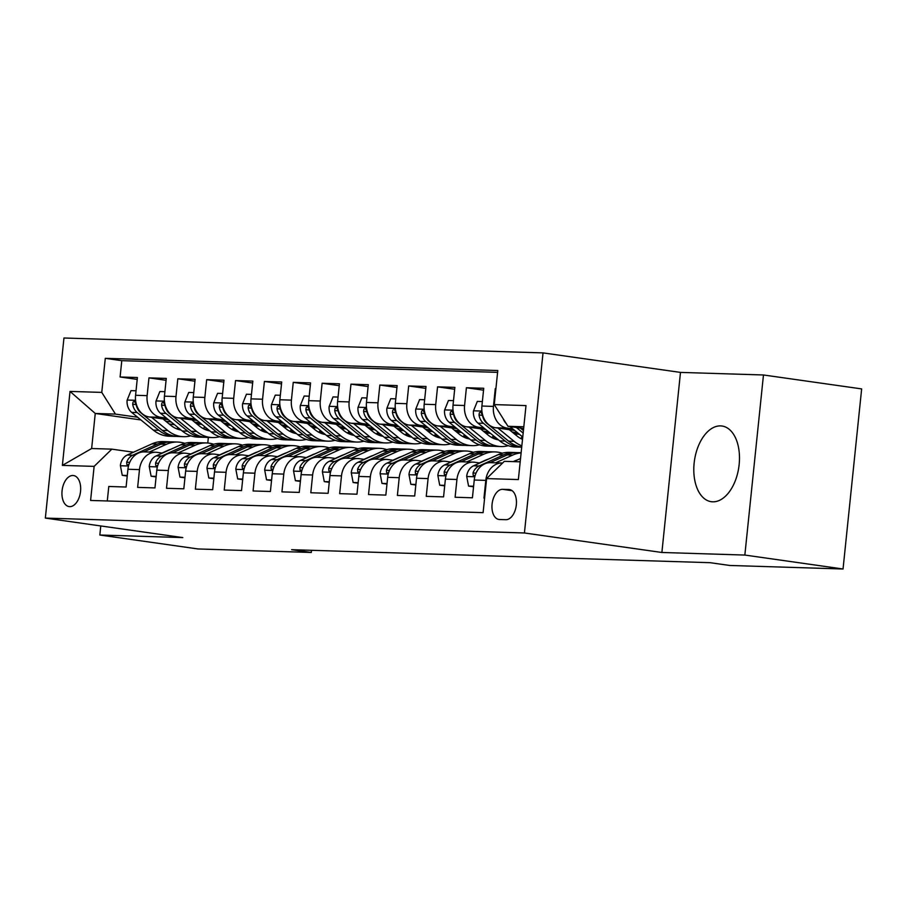 <?xml version="1.0" encoding="UTF-8"?>
<svg xmlns="http://www.w3.org/2000/svg" width="907" height="907" viewBox="0 0 907 907"><rect width="100%" height="100%" fill="white"/><g stroke="black" fill="none" stroke-linecap="round" stroke-linejoin="round"><path stroke-width="1.36" d="M712.721 501.82A38.219 22.437 -81.9 0 0 739.012 465.779A38.219 22.437 -81.9 0 0 722.017 426.018A38.219 22.437 -81.9 0 0 720.566 425.893A38.219 22.437 -81.9 0 0 694.274 461.924A38.219 22.437 -81.9 0 0 711.269 501.696A38.219 22.437 -81.9 0 0 712.721 501.82M69.692 506.639A15.68 9.206 -81.9 0 0 80.485 491.855A15.68 9.206 -81.9 0 0 73.512 475.54A15.68 9.206 -81.9 0 0 72.911 475.483A15.68 9.206 -81.9 0 0 62.13 490.268A15.68 9.206 -81.9 0 0 69.102 506.582A15.68 9.206 -81.9 0 0 69.692 506.639M543.032 352.891L63.955 338.005L45.35 518.09L524.427 532.976L543.032 352.891L680.488 372.403L661.883 552.476L744.851 555.061L763.467 374.976L680.488 372.403M763.467 374.976L861.65 388.91L843.045 568.995L744.851 555.061M107.287 500.97L108.783 486.481L126.096 487.025L127.932 469.259L139.474 469.622A19.603 15.838 -88.2 0 1 155.8 452.253A19.603 15.838 -88.2 0 1 157.194 452.378L162.364 453.115M139.474 469.622L137.637 487.388L154.961 487.921L156.798 470.155L168.339 470.518A19.603 15.838 -88.2 0 1 184.654 453.16A19.603 15.838 -88.2 0 1 186.06 453.273L191.218 454.01M168.339 470.518L166.503 488.283L183.815 488.816L185.652 471.05L197.193 471.413A19.603 15.838 -88.2 0 1 213.519 454.056A19.603 15.838 -88.2 0 1 214.914 454.169L220.084 454.906M197.193 471.413L195.356 489.179L212.68 489.712L214.517 471.946L226.058 472.309A19.603 15.838 -88.2 0 1 242.373 454.951A19.603 15.838 -88.2 0 1 243.779 455.065L248.937 455.802M226.058 472.309L224.222 490.075L241.534 490.608L243.371 472.842L254.912 473.205A19.603 15.838 -88.2 0 1 271.238 455.847A19.603 15.838 -88.2 0 1 272.633 455.972L277.803 456.697M254.912 473.205L253.076 490.97L270.399 491.503L272.236 473.749L283.778 474.1A19.603 15.838 -88.2 0 1 300.092 456.743A19.603 15.838 -88.2 0 1 301.498 456.867L306.668 457.593M283.778 474.1L281.941 491.866L299.253 492.41L301.09 474.644L312.632 474.996A19.603 15.838 -88.2 0 1 328.958 457.638A19.603 15.838 -88.2 0 1 330.363 457.763L335.522 458.488M312.632 474.996L310.806 492.762L328.119 493.306L329.955 475.54L341.497 475.892A19.603 15.838 -88.2 0 1 357.812 458.534A19.603 15.838 -88.2 0 1 359.217 458.659L364.387 459.396M341.497 475.892L339.66 493.657L356.973 494.202L358.809 476.436L370.362 476.787A19.603 15.838 -88.2 0 1 386.677 459.43A19.603 15.838 -88.2 0 1 388.083 459.554L393.241 460.291M370.362 476.787L368.525 494.553L385.838 495.097L387.674 477.331L399.216 477.694A19.603 15.838 -88.2 0 1 415.531 460.325A19.603 15.838 -88.2 0 1 416.937 460.45L422.106 461.187M399.216 477.694L397.379 495.449L414.692 495.993L416.528 478.227L428.081 478.59A19.603 15.838 -88.2 0 1 444.396 461.232A19.603 15.838 -88.2 0 1 445.802 461.346L450.96 462.082M428.081 478.59L426.245 496.356L443.557 496.889L445.394 479.123L456.935 479.486A19.603 15.838 -88.2 0 1 473.25 462.128A19.603 15.838 -88.2 0 1 474.656 462.241L479.826 462.978M456.935 479.486L455.099 497.251L472.422 497.784L474.248 480.018A19.603 15.838 -88.2 0 1 490.574 462.661L502.115 463.024A19.603 15.838 -88.2 0 1 502.591 463.046M495.914 388.661L495.279 388.638L495.902 388.729M514.7 430.451L495.596 427.741A19.603 15.838 -88.2 0 1 481.9 406.041L483.737 388.275L466.413 387.743L483.533 390.169M485.846 429.555L466.731 426.846A19.603 15.838 91.8 0 1 453.035 405.146L454.872 387.38L437.559 386.847L454.679 389.273M456.981 428.66L437.877 425.95A19.603 15.838 91.8 0 1 424.181 404.25L426.018 386.484L408.694 385.951L425.814 388.377M428.127 427.764L409.012 425.054A19.603 15.838 91.8 0 1 395.316 403.354L397.153 385.588L379.84 385.044L396.96 387.482M399.261 426.868L380.158 424.159A19.603 15.838 91.8 0 1 366.462 402.459L368.299 384.693L350.975 384.149L368.095 386.586M370.407 425.973L351.292 423.252A19.603 15.838 91.8 0 1 337.597 401.563L339.433 383.797L322.121 383.253L339.241 385.69M341.542 425.077L322.438 422.356A19.603 15.838 91.8 0 1 308.743 400.667L310.568 382.901L293.256 382.357L310.375 384.795M312.688 424.17L293.573 421.46A19.603 15.838 91.8 0 1 279.878 399.76L281.714 382.006L264.402 381.462L281.521 383.888M283.823 423.274L264.719 420.565A19.603 15.838 91.8 0 1 251.012 398.865L252.849 381.099L235.537 380.566L252.656 382.992M254.969 422.379L235.854 419.669A19.603 15.838 91.8 0 1 222.158 397.969L223.995 380.203L206.683 379.67L223.802 382.096M226.104 421.483L207 418.773A19.603 15.838 91.8 0 1 193.293 397.073L195.13 379.307L177.817 378.775L194.937 381.201M197.25 420.587L178.135 417.878A19.603 15.838 91.8 0 1 164.439 396.178L166.276 378.412L148.963 377.879L166.083 380.305M843.045 568.995L729.761 565.469L710.124 562.691L291.657 549.687L311.294 552.465L311.52 550.3M508.94 489.519L502.591 489.327A15.192 8.911 -81.9 0 0 492.138 503.646A15.192 8.911 -81.9 0 0 498.895 519.45A15.192 8.911 -81.9 0 0 499.474 519.507L505.823 519.7A15.192 8.911 -81.9 0 0 516.276 505.38A15.192 8.911 -81.9 0 0 509.507 489.576A15.192 8.911 -81.9 0 0 508.94 489.519L510.074 489.689M140.948 419.952L95.258 413.467L91.641 448.512L111.844 449.146L94.124 466.379L90.598 500.449L483.102 512.648L486.617 478.579L504.337 461.334L520.199 461.833M94.124 466.379L62.379 465.393L70.02 391.416L101.765 392.402L105.291 358.333L497.784 370.532L494.258 404.601L526.003 405.588L518.362 479.565L486.617 478.579M200.084 422.911L194.654 422.14M166.491 418.138L160.822 417.333A19.603 15.838 -88.2 0 1 147.127 395.645L148.963 377.879M235.571 429.226L232.736 428.818M201.978 424.453L196.547 423.682M168.385 419.692L149.281 416.982L160.822 417.333M228.949 423.807L223.519 423.036M195.345 419.034L189.676 418.229A19.603 15.838 -88.2 0 1 175.981 396.54L177.817 378.775M264.436 430.122L261.59 429.725M230.843 425.36L225.412 424.589M257.803 424.703L252.373 423.932M224.21 419.941L218.542 419.136A19.603 15.838 -88.2 0 1 204.846 397.436L206.683 379.67M293.29 431.018L290.455 430.621M259.697 426.256L254.266 425.485M286.669 425.598L281.238 424.827M253.064 420.837L247.396 420.032A19.603 15.838 -88.2 0 1 233.7 398.332L235.537 380.566M322.155 431.913L319.309 431.517M288.562 427.152L283.131 426.381M315.523 426.494L310.092 425.723M281.93 421.732L276.261 420.927A19.603 15.838 -88.2 0 1 262.565 399.227L264.402 381.462M351.009 432.809L348.175 432.412M317.416 428.047L311.985 427.276M344.388 427.39L338.957 426.619M310.795 422.628L305.115 421.823A19.603 15.838 -88.2 0 1 291.419 400.123L293.256 382.357M379.874 433.705L377.029 433.308M346.281 428.943L340.851 428.172M373.242 428.285L367.811 427.526M339.649 423.524L333.98 422.719A19.603 15.838 -88.2 0 1 320.284 401.019L322.121 383.253M408.74 434.612L405.894 434.204M375.135 429.839L369.705 429.068M402.107 429.192L396.676 428.421M368.514 424.419L362.834 423.614A19.603 15.838 -88.2 0 1 349.138 401.914L350.975 384.149M437.593 435.507L434.759 435.099M404 430.734L398.57 429.963M430.961 430.088L425.53 429.317M397.368 425.315L391.699 424.51A19.603 15.838 -88.2 0 1 378.004 402.81L379.84 385.044M466.459 436.403L463.613 435.995M432.854 431.63L427.424 430.859M459.826 430.984L454.396 430.213M426.233 426.211L420.565 425.406A19.603 15.838 -88.2 0 1 406.858 403.706L408.694 385.951M495.313 437.299L492.478 436.891M461.72 432.526L456.289 431.755M488.68 431.879L483.25 431.108M455.087 427.106L449.418 426.301A19.603 15.838 -88.2 0 1 435.723 404.613L437.559 386.847M522.659 437.979L521.332 437.786M490.574 433.421L485.154 432.65M517.546 432.775L512.115 432.004M483.953 428.002L478.284 427.197A19.603 15.838 -88.2 0 1 464.577 405.508L466.413 387.743M519.439 434.328L514.008 433.557M512.806 428.909L507.138 428.104A19.603 15.838 -88.2 0 1 493.442 406.404L495.279 388.638M497.592 372.358L121.787 360.669L120.098 376.983L137.218 379.409M149.281 416.982A19.603 15.838 91.8 0 1 135.574 395.282L137.411 377.516L120.098 376.983M484.599 498.158L483.964 498.147L485.801 480.381A19.603 15.838 -88.2 0 1 502.115 463.024M111.844 449.146L133.499 452.219M523.815 426.789L507.965 426.301L494.258 404.601M523.634 428.523L507.965 426.301M100.768 525.947L99.838 535.017L198.021 548.95L311.294 552.465M99.838 535.017L182.806 537.59L45.35 518.09M661.883 552.476L524.427 532.976M206.547 429.26L203.69 428.864M174.541 424.725L169.11 423.954M208.349 437.446L207.771 443.024M171.23 422.016L165.8 421.245M137.626 417.243L115.461 414.102L95.258 413.467L70.02 391.416M522.568 438.886L521.4 438.852M495.596 438.047L492.535 437.956M466.731 437.151L463.681 437.061M437.877 436.256L434.816 436.165M409.012 435.36L405.962 435.258M380.158 434.464L377.097 434.362M351.292 433.569L348.243 433.467M322.438 432.673L319.377 432.571M293.573 431.766L290.523 431.675M264.719 430.87L261.658 430.78M235.854 429.975L232.793 429.884M473.25 462.128L461.708 461.765A19.603 15.838 91.8 0 0 445.394 479.123M444.396 461.232L432.854 460.869A19.603 15.838 91.8 0 0 416.528 478.227M415.531 460.325L403.989 459.974A19.603 15.838 91.8 0 0 387.674 477.331M386.677 459.43L375.135 459.078A19.603 15.838 91.8 0 0 358.809 476.436M357.812 458.534L346.27 458.182A19.603 15.838 91.8 0 0 329.955 475.54M328.958 457.638L317.416 457.275A19.603 15.838 91.8 0 0 301.09 474.644M300.092 456.743L288.551 456.38A19.603 15.838 91.8 0 0 272.236 473.749M271.238 455.847L259.697 455.484A19.603 15.838 91.8 0 0 243.371 472.842M242.373 454.951L230.832 454.588A19.603 15.838 91.8 0 0 214.517 471.946M213.519 454.056L201.966 453.693A19.603 15.838 91.8 0 0 185.652 471.05M184.654 453.16L173.112 452.797A19.603 15.838 91.8 0 0 156.798 470.155M121.787 360.669L105.291 358.333M101.765 392.402L115.461 414.102M155.8 452.253L144.247 451.901A19.603 15.838 91.8 0 0 127.932 469.259M62.379 465.393L91.641 448.512M513.657 461.629L520.539 458.511M520.255 461.289L519.133 461.799M503.17 418.705A12.981 10.487 91.8 0 0 506.106 423.365M509.972 426.585L522.761 437.038M516.355 427.492L523.169 433.058M523.43 430.553L520.38 428.059M513.203 461.618L514.405 461.073A31.11 25.135 -88.2 0 1 517.183 460.03M495.596 462.819L512.693 455.087A37.482 30.282 -88.2 0 1 521.117 452.876M473.613 486.243L468.568 486.084L466.686 476.266A12.981 10.487 -88.2 0 1 473.59 465.801L498.26 454.645A37.482 30.282 -88.2 0 1 509.485 452.366L514.961 452.536A37.482 30.282 91.8 0 0 503.748 454.815L479.066 465.971A12.981 10.487 91.8 0 0 473.035 472.853L473.159 475.291L474.191 475.756L475.313 475.053M490.097 462.661L507.206 454.917A37.482 30.282 -88.2 0 1 518.43 452.638L521.14 452.718M516.695 452.65A37.482 30.282 91.8 0 0 514.961 452.536M468.568 486.084L473.556 486.798M479.452 462.921L485.54 460.178A31.11 25.135 -88.2 0 1 488.329 459.135M466.742 461.924L483.828 454.192A37.482 30.282 -88.2 0 1 495.052 451.913A37.482 30.282 -88.2 0 1 502.229 453.217M444.747 485.347L439.702 485.188L437.832 475.37A12.981 10.487 -88.2 0 1 444.725 464.894L469.407 453.749A37.482 30.282 -88.2 0 1 480.619 451.459L486.107 451.629A37.482 30.282 91.8 0 0 474.883 453.919L450.212 465.064A12.981 10.487 91.8 0 0 444.169 471.957L444.305 474.384L445.337 474.849L446.448 474.157M461.232 461.754L478.352 454.022A37.482 30.282 -88.2 0 1 489.565 451.743L495.052 451.913M487.83 451.754A37.482 30.282 91.8 0 0 486.107 451.629M439.702 485.188L444.691 485.891M450.598 462.026L456.686 459.282A31.11 25.135 -88.2 0 1 459.464 458.239M437.877 461.028L454.974 453.296A37.482 30.282 -88.2 0 1 466.187 451.017A37.482 30.282 -88.2 0 1 473.375 452.321M415.894 484.451L410.848 484.293L408.966 474.474A12.981 10.487 -88.2 0 1 415.871 463.999L440.541 452.854A37.482 30.282 -88.2 0 1 451.765 450.564L457.241 450.734A37.482 30.282 91.8 0 0 446.029 453.024L421.347 464.169A12.981 10.487 91.8 0 0 415.315 471.062L415.44 473.488L416.472 473.953L417.594 473.261M432.378 460.858L449.487 453.126A37.482 30.282 -88.2 0 1 460.711 450.847L466.187 451.017M458.976 450.858A37.482 30.282 91.8 0 0 457.241 450.734M410.848 484.293L415.837 484.996M421.732 461.13L427.821 458.375A31.11 25.135 -88.2 0 1 430.61 457.343M409.023 460.132L426.109 452.4A37.482 30.282 -88.2 0 1 437.333 450.121A37.482 30.282 -88.2 0 1 444.509 451.425M387.028 483.556L381.983 483.397L380.112 473.567A12.981 10.487 -88.2 0 1 387.006 463.103L411.687 451.958A37.482 30.282 -88.2 0 1 422.9 449.668L428.387 449.838A37.482 30.282 91.8 0 0 417.163 452.128L392.493 463.273A12.981 10.487 91.8 0 0 386.45 470.166L386.586 472.592L387.618 473.057L388.729 472.366M403.513 459.962L420.633 452.23A37.482 30.282 -88.2 0 1 431.845 449.951L437.333 450.121M430.111 449.951A37.482 30.282 91.8 0 0 428.387 449.838M381.983 483.397L386.972 484.1M482.365 401.552L477.32 401.404L473.431 411.041A12.981 10.487 91.8 0 0 477.989 423.138L499.689 440.87A37.482 30.282 91.8 0 0 515.448 446.981L520.935 447.151A37.482 30.282 91.8 0 0 521.706 447.162M497.909 428.07L514.11 441.324A37.482 30.282 91.8 0 0 521.854 445.825M509.269 429.68L516.99 435.995A31.11 25.135 91.8 0 0 522.523 439.373M521.729 447.026A37.482 30.282 -88.2 0 1 508.634 441.153L486.946 423.422A12.981 10.487 -88.2 0 1 482.479 415.043L480.71 412.016L479.372 412.81L479.021 414.93A12.981 10.487 91.8 0 0 483.476 423.308L505.165 441.04A37.482 30.282 91.8 0 0 520.935 447.151M453.5 400.656L448.455 400.509L444.566 410.145A12.981 10.487 91.8 0 0 449.135 422.243L470.824 439.974A37.482 30.282 91.8 0 0 486.594 446.085L492.082 446.255A37.482 30.282 91.8 0 0 493.805 446.255M494.043 438.637A31.11 25.135 91.8 0 0 496.016 437.866M469.044 427.174L485.256 440.428A37.482 30.282 91.8 0 0 501.027 446.539A37.482 30.282 91.8 0 0 508.271 445.677M520.663 438.466A37.482 30.282 91.8 0 0 522.353 436.698M480.415 428.784L488.136 435.099A31.11 25.135 91.8 0 0 498.499 439.895A31.11 25.135 91.8 0 0 498.499 439.895M515.788 435.009A31.11 25.135 91.8 0 0 516.979 433.977M501.027 446.539L495.539 446.369A37.482 30.282 -88.2 0 1 479.769 440.246L458.08 422.515A12.981 10.487 -88.2 0 1 453.625 414.148L451.845 411.12L450.507 411.914L450.155 414.034A12.981 10.487 91.8 0 0 454.622 422.413L476.311 440.144A37.482 30.282 91.8 0 0 492.082 446.255M497.784 439.317A31.11 25.135 -88.2 0 1 496.764 439.532M424.646 399.76L419.601 399.602L415.712 409.25A12.981 10.487 91.8 0 0 420.27 421.347L441.97 439.079A37.482 30.282 91.8 0 0 457.729 445.19L463.216 445.36A37.482 30.282 91.8 0 0 464.951 445.348M465.189 437.741A31.11 25.135 91.8 0 0 467.15 436.97M440.19 426.279L456.391 439.521A37.482 30.282 91.8 0 0 472.162 445.643A37.482 30.282 91.8 0 0 479.406 444.781M491.798 437.571A37.482 30.282 91.8 0 0 493.487 435.802M451.55 427.889L459.271 434.192A31.11 25.135 91.8 0 0 469.633 438.999A31.11 25.135 91.8 0 1 469.622 438.999M486.923 434.113A31.11 25.135 91.8 0 0 488.125 433.081M472.162 445.643L466.674 445.473A37.482 30.282 -88.2 0 1 450.915 439.351L429.226 421.619A12.981 10.487 -88.2 0 1 424.759 413.252L422.991 410.225L421.653 411.018L421.302 413.138A12.981 10.487 91.8 0 0 425.757 421.517L447.446 439.249A37.482 30.282 91.8 0 0 463.216 445.36M468.919 438.41A31.11 25.135 -88.2 0 1 467.899 438.637M395.781 398.865L390.736 398.706L386.847 408.354A12.981 10.487 91.8 0 0 391.416 420.451L413.104 438.183A37.482 30.282 91.8 0 0 428.875 444.294L434.351 444.464A37.482 30.282 91.8 0 0 436.086 444.453M436.324 436.845A31.11 25.135 91.8 0 0 438.296 436.074M411.325 425.383L427.537 438.625A37.482 30.282 91.8 0 0 443.308 444.736A37.482 30.282 91.8 0 0 450.552 443.886M462.933 436.675A37.482 30.282 91.8 0 0 464.633 434.907M422.696 426.993L430.417 433.297A31.11 25.135 91.8 0 0 440.779 438.104A31.11 25.135 91.8 0 1 440.768 438.104M458.069 433.217A31.11 25.135 91.8 0 0 459.259 432.185M443.308 444.736L437.82 444.566A37.482 30.282 -88.2 0 1 422.05 438.455L400.361 420.723A12.981 10.487 -88.2 0 1 395.906 412.356L394.126 409.318L392.788 410.123L392.436 412.243A12.981 10.487 91.8 0 0 396.903 420.621L418.592 438.353A37.482 30.282 91.8 0 0 434.351 444.464M440.054 437.514A31.11 25.135 -88.2 0 1 439.045 437.741M392.878 460.234L398.955 457.479A31.11 25.135 -88.2 0 1 401.744 456.448M380.158 459.225L397.255 451.505A37.482 30.282 -88.2 0 1 408.467 449.226A37.482 30.282 -88.2 0 1 415.655 450.53M358.174 482.66L353.129 482.501L351.247 472.672A12.981 10.487 -88.2 0 1 358.152 462.207L382.822 451.051A37.482 30.282 -88.2 0 1 394.046 448.772L399.522 448.942A37.482 30.282 91.8 0 0 388.309 451.233L363.628 462.377A12.981 10.487 91.8 0 0 357.596 469.259L357.721 471.697L358.753 472.162L359.875 471.459M374.659 459.067L391.767 451.335A37.482 30.282 -88.2 0 1 402.991 449.056L408.467 449.226M401.257 449.056A37.482 30.282 91.8 0 0 399.522 448.942M353.129 482.501L358.118 483.204M366.916 397.969L361.882 397.81L357.993 407.458A12.981 10.487 91.8 0 0 362.551 419.556L384.251 437.287A37.482 30.282 91.8 0 0 400.01 443.398L405.497 443.568A37.482 30.282 91.8 0 0 407.232 443.557M407.47 435.95A31.11 25.135 91.8 0 0 409.431 435.179M382.471 424.476L398.672 437.73A37.482 30.282 91.8 0 0 414.442 443.84A37.482 30.282 91.8 0 0 421.687 442.99M434.079 435.779A37.482 30.282 91.8 0 0 435.768 434.011M393.831 426.097L401.552 432.401A31.11 25.135 91.8 0 0 411.914 437.208A31.11 25.135 91.8 0 0 411.914 437.208M429.204 432.322A31.11 25.135 91.8 0 0 430.406 431.29M414.442 443.84L408.955 443.67A37.482 30.282 -88.2 0 1 393.196 437.559L371.496 419.828A12.981 10.487 -88.2 0 1 367.04 411.449L365.272 408.422L363.934 409.227L363.582 411.347A12.981 10.487 91.8 0 0 368.038 419.726L389.727 437.457A37.482 30.282 91.8 0 0 405.497 443.568M411.2 436.618A31.11 25.135 -88.2 0 1 410.179 436.845M364.013 459.339L370.101 456.584A31.11 25.135 -88.2 0 1 372.89 455.552M351.292 458.33L368.389 450.609A37.482 30.282 -88.2 0 1 379.614 448.33A37.482 30.282 -88.2 0 1 386.79 449.634M329.309 481.753L324.264 481.606L322.393 471.776A12.981 10.487 -88.2 0 1 329.286 461.312L353.957 450.155A37.482 30.282 -88.2 0 1 365.181 447.877L370.668 448.047A37.482 30.282 91.8 0 0 359.444 450.325L334.774 461.482A12.981 10.487 91.8 0 0 328.731 468.363L328.867 470.801L329.887 471.266L331.01 470.563M345.794 458.171L362.913 450.439A37.482 30.282 -88.2 0 1 374.126 448.16L379.614 448.33M372.392 448.16A37.482 30.282 91.8 0 0 370.668 448.047M324.264 481.606L329.252 482.309M338.062 397.073L333.016 396.915L329.128 406.563A12.981 10.487 91.8 0 0 333.697 418.66L355.385 436.392A37.482 30.282 91.8 0 0 371.156 442.503L376.632 442.673A37.482 30.282 91.8 0 0 378.366 442.661M378.604 435.043A31.11 25.135 91.8 0 0 380.566 434.283M353.605 423.58L369.818 436.834A37.482 30.282 91.8 0 0 385.588 442.945A37.482 30.282 91.8 0 0 392.833 442.094M405.214 434.872A37.482 30.282 91.8 0 0 406.914 433.115M364.977 425.202L372.698 431.505A31.11 25.135 91.8 0 0 383.06 436.312L383.049 436.312M400.35 431.415A31.11 25.135 91.8 0 0 401.54 430.383M385.588 442.945L380.101 442.775A37.482 30.282 -88.2 0 1 364.331 436.664L342.642 418.932A12.981 10.487 -88.2 0 1 338.186 410.554L336.406 407.526L335.068 408.331L334.717 410.452A12.981 10.487 91.8 0 0 339.173 418.83L360.873 436.562A37.482 30.282 91.8 0 0 376.632 442.673M382.335 435.723A31.11 25.135 -88.2 0 1 381.325 435.95M335.159 458.443L341.236 455.688A31.11 25.135 -88.2 0 1 344.025 454.656M322.438 457.434L339.535 449.713A37.482 30.282 -88.2 0 1 350.748 447.423A37.482 30.282 -88.2 0 1 357.936 448.738M300.455 480.857L295.41 480.71L293.528 470.88A12.981 10.487 -88.2 0 1 300.421 460.416L325.103 449.26A37.482 30.282 -88.2 0 1 336.327 446.981L341.803 447.151A37.482 30.282 91.8 0 0 330.59 449.43L305.908 460.586A12.981 10.487 91.8 0 0 299.877 467.468L300.002 469.905L301.033 470.37L302.156 469.667M316.94 457.275L334.048 449.543A37.482 30.282 -88.2 0 1 345.272 447.253L350.748 447.423M343.538 447.264A37.482 30.282 91.8 0 0 341.803 447.151M295.41 480.71L300.398 481.413M309.196 396.178L304.162 396.019L300.274 405.667A12.981 10.487 91.8 0 0 304.831 417.753L326.52 435.485A37.482 30.282 91.8 0 0 342.29 441.607L347.778 441.777A37.482 30.282 91.8 0 0 349.512 441.766M349.751 434.147A31.11 25.135 91.8 0 0 351.712 433.387M324.751 422.685L340.953 435.938A37.482 30.282 91.8 0 0 356.723 442.049A37.482 30.282 91.8 0 0 363.968 441.199M376.36 433.977A37.482 30.282 91.8 0 0 378.049 432.22M336.112 424.306L343.832 430.61A31.11 25.135 91.8 0 0 354.195 435.417A31.11 25.135 91.8 0 0 354.195 435.417M371.485 430.519A31.11 25.135 91.8 0 0 372.686 429.487M356.723 442.049L351.236 441.879A37.482 30.282 -88.2 0 1 335.477 435.768L313.777 418.036A12.981 10.487 -88.2 0 1 309.321 409.658L307.552 406.631L306.215 407.436L305.863 409.556A12.981 10.487 91.8 0 0 310.319 417.923L332.007 435.655A37.482 30.282 91.8 0 0 347.778 441.777M353.481 434.827A31.11 25.135 -88.2 0 1 352.46 435.054M306.294 457.547L312.382 454.792A31.11 25.135 -88.2 0 1 315.16 453.749M293.573 456.538L310.67 448.818A37.482 30.282 -88.2 0 1 321.894 446.527A37.482 30.282 -88.2 0 1 329.071 447.831M271.59 479.962L266.545 479.803L264.674 469.985A12.981 10.487 -88.2 0 1 271.567 459.52L296.238 448.364A37.482 30.282 -88.2 0 1 307.462 446.085L312.949 446.255A37.482 30.282 91.8 0 0 301.725 448.534L277.054 459.69A12.981 10.487 91.8 0 0 271.012 466.572L271.148 469.01L272.168 469.475L273.29 468.772M288.075 456.38L305.194 448.648A37.482 30.282 -88.2 0 1 316.407 446.357L321.894 446.527M314.672 446.369A37.482 30.282 91.8 0 0 312.949 446.255M266.545 479.803L271.533 480.517M280.342 395.282L275.297 395.123L271.408 404.771A12.981 10.487 91.8 0 0 275.977 416.857L297.666 434.589A37.482 30.282 91.8 0 0 313.437 440.711L318.913 440.881A37.482 30.282 91.8 0 0 320.647 440.87M320.885 433.251A31.11 25.135 91.8 0 0 322.847 432.492M295.886 421.789L312.099 435.043A37.482 30.282 91.8 0 0 327.858 441.153A37.482 30.282 91.8 0 0 335.114 440.303M347.494 433.081A37.482 30.282 91.8 0 0 349.195 431.324M307.258 423.399L314.978 429.714A31.11 25.135 91.8 0 0 325.341 434.521L325.33 434.521M342.631 429.623A31.11 25.135 91.8 0 0 343.821 428.592M327.858 441.153L322.382 440.983A37.482 30.282 -88.2 0 1 306.611 434.872L284.923 417.141A12.981 10.487 -88.2 0 1 280.467 408.762L278.687 405.735L277.349 406.54L276.998 408.66A12.981 10.487 91.8 0 0 281.453 417.027L303.153 434.759A37.482 30.282 91.8 0 0 318.913 440.881M324.615 433.931A31.11 25.135 -88.2 0 1 323.606 434.147M277.429 456.652L283.517 453.897A31.11 25.135 -88.2 0 1 286.306 452.854M264.719 455.643L281.816 447.922A37.482 30.282 -88.2 0 1 293.029 445.632A37.482 30.282 -88.2 0 1 300.217 446.936M242.725 479.066L237.691 478.907L235.809 469.089A12.981 10.487 -88.2 0 1 242.702 458.625L267.384 447.468A37.482 30.282 -88.2 0 1 278.608 445.19L284.084 445.36A37.482 30.282 91.8 0 0 272.871 447.639L248.189 458.795A12.981 10.487 91.8 0 0 242.158 465.676L242.282 468.114L243.314 468.579L244.436 467.876M259.221 455.484L276.329 447.752A37.482 30.282 -88.2 0 1 287.553 445.462L293.029 445.632M285.818 445.473A37.482 30.282 91.8 0 0 284.084 445.36M237.691 478.907L242.668 479.622M248.575 455.756L254.663 453.001A31.11 25.135 -88.2 0 1 257.441 451.958M235.854 454.747L252.951 447.026A37.482 30.282 -88.2 0 1 264.175 444.736A37.482 30.282 -88.2 0 1 271.352 446.04M213.871 478.17L208.825 478.012L206.955 468.193A12.981 10.487 -88.2 0 1 213.848 457.729L238.518 446.573A37.482 30.282 -88.2 0 1 249.742 444.294L255.23 444.464A37.482 30.282 91.8 0 0 244.006 446.743L219.335 457.899A12.981 10.487 91.8 0 0 213.292 464.781L213.428 467.218L214.449 467.683L215.571 466.98M230.355 454.588L247.464 446.856A37.482 30.282 -88.2 0 1 258.688 444.566L264.175 444.736M256.953 444.577A37.482 30.282 91.8 0 0 255.23 444.464M208.825 478.012L213.814 478.726M219.709 454.849L225.798 452.105A31.11 25.135 -88.2 0 1 228.587 451.062M207 453.851L224.097 446.119A37.482 30.282 -88.2 0 1 235.31 443.84A37.482 30.282 -88.2 0 1 242.498 445.144M185.005 477.275L179.971 477.116L178.089 467.298A12.981 10.487 -88.2 0 1 184.983 456.833L209.664 445.677A37.482 30.282 -88.2 0 1 220.877 443.398L226.365 443.568A37.482 30.282 91.8 0 0 215.14 445.847L190.47 457.003A12.981 10.487 91.8 0 0 184.438 463.885L184.563 466.323L185.595 466.788L186.706 466.085M201.501 453.693L218.61 445.949A37.482 30.282 -88.2 0 1 229.834 443.67L235.31 443.84M228.099 443.682A37.482 30.282 91.8 0 0 226.365 443.568M179.971 477.116L184.949 477.83M190.855 453.953L196.944 451.21A31.11 25.135 -88.2 0 1 199.721 450.167M178.135 452.956L195.232 445.224A37.482 30.282 -88.2 0 1 206.456 442.945A37.482 30.282 -88.2 0 1 213.633 444.249M156.151 476.379L151.106 476.22L149.224 466.402A12.981 10.487 -88.2 0 1 156.129 455.926L180.799 444.781A37.482 30.282 -88.2 0 1 192.023 442.491L197.511 442.661A37.482 30.282 91.8 0 0 186.286 444.952L161.605 456.096A12.981 10.487 91.8 0 0 155.573 462.989L155.709 465.416L156.73 465.881L157.852 465.189M172.636 452.786L189.744 445.054A37.482 30.282 -88.2 0 1 200.969 442.775L206.456 442.945M199.234 442.786A37.482 30.282 91.8 0 0 197.511 442.661M151.106 476.22L156.095 476.923M161.99 453.058L168.078 450.314A31.11 25.135 -88.2 0 1 170.867 449.271M149.281 452.06L166.378 444.328A37.482 30.282 -88.2 0 1 177.591 442.049A37.482 30.282 -88.2 0 1 184.779 443.353M127.286 475.483L122.252 475.325L120.37 465.506A12.981 10.487 -88.2 0 1 127.263 455.031L151.945 443.886A37.482 30.282 -88.2 0 1 163.158 441.596L168.645 441.766A37.482 30.282 91.8 0 0 157.421 444.056L132.751 455.201A12.981 10.487 91.8 0 0 126.719 462.094L126.844 464.52L127.876 464.985L128.987 464.293M143.782 451.89L160.89 444.158A37.482 30.282 -88.2 0 1 172.115 441.879L177.591 442.049M170.38 441.89A37.482 30.282 91.8 0 0 168.645 441.766M122.252 475.325L127.229 476.028M251.477 394.386L246.443 394.228L242.554 403.876A12.981 10.487 91.8 0 0 247.112 415.962L268.801 433.693A37.482 30.282 91.8 0 0 284.571 439.804L290.059 439.974A37.482 30.282 91.8 0 0 291.793 439.974M292.031 432.356A31.11 25.135 91.8 0 0 293.993 431.585M267.021 420.893L283.233 434.147A37.482 30.282 91.8 0 0 299.004 440.258A37.482 30.282 91.8 0 0 306.249 439.407M318.64 432.185A37.482 30.282 91.8 0 0 320.33 430.428M278.392 422.503L286.113 428.818A31.11 25.135 91.8 0 0 296.476 433.625A31.11 25.135 91.8 0 0 296.476 433.614M313.765 428.728A31.11 25.135 91.8 0 0 314.967 427.696M299.004 440.258L293.517 440.088A37.482 30.282 -88.2 0 1 277.757 433.977L256.057 416.245A12.981 10.487 -88.2 0 1 251.602 407.867L249.833 404.839L248.484 405.644L248.144 407.765A12.981 10.487 91.8 0 0 252.6 416.132L274.288 433.863A37.482 30.282 91.8 0 0 290.059 439.974M295.761 433.036A31.11 25.135 -88.2 0 1 294.741 433.251M222.623 393.491L217.578 393.332L213.689 402.969A12.981 10.487 91.8 0 0 218.258 415.066L239.947 432.798A37.482 30.282 91.8 0 0 255.717 438.909L261.193 439.079A37.482 30.282 91.8 0 0 262.928 439.079M263.166 431.46A31.11 25.135 91.8 0 0 265.127 430.689M238.167 419.998L254.379 433.251A37.482 30.282 91.8 0 0 270.139 439.362A37.482 30.282 91.8 0 0 277.395 438.5M289.775 431.29A37.482 30.282 91.8 0 0 291.464 429.533M249.538 421.608L257.248 427.923A31.11 25.135 91.8 0 0 267.622 432.73M284.911 427.832A31.11 25.135 91.8 0 0 286.102 426.8M270.139 439.362L264.663 439.192A37.482 30.282 -88.2 0 1 248.892 433.081L227.204 415.349A12.981 10.487 -88.2 0 1 222.737 406.971L220.968 403.944L219.63 404.737L219.279 406.858A12.981 10.487 91.8 0 0 223.734 415.236L245.434 432.968A37.482 30.282 91.8 0 0 261.193 439.079M266.896 432.14A31.11 25.135 -88.2 0 1 265.887 432.356M193.758 392.584L188.724 392.436L184.824 402.073A12.981 10.487 91.8 0 0 189.393 414.17L211.082 431.902A37.482 30.282 91.8 0 0 226.852 438.013L232.339 438.183A37.482 30.282 91.8 0 0 234.074 438.183M234.312 430.564A31.11 25.135 91.8 0 0 236.274 429.793M209.302 419.102L225.514 432.356A37.482 30.282 91.8 0 0 241.285 438.466A37.482 30.282 91.8 0 0 248.529 437.605M260.921 430.394A37.482 30.282 91.8 0 0 262.611 428.637M220.673 420.712L228.394 427.027A31.11 25.135 91.8 0 0 238.756 431.834A31.11 25.135 91.8 0 0 238.756 431.823M256.046 426.936A31.11 25.135 91.8 0 0 257.248 425.905M241.285 438.466L235.797 438.296A37.482 30.282 -88.2 0 1 220.027 432.185L198.338 414.454A12.981 10.487 -88.2 0 1 193.883 406.075L192.103 403.048L190.765 403.842L190.413 405.962A12.981 10.487 91.8 0 0 194.88 414.34L216.569 432.072A37.482 30.282 91.8 0 0 232.339 438.183M238.042 431.244A31.11 25.135 -88.2 0 1 237.022 431.46M164.904 391.688L159.859 391.541L155.97 401.177A12.981 10.487 91.8 0 0 160.539 413.275L182.228 431.006A37.482 30.282 91.8 0 0 197.998 437.117L203.474 437.287A37.482 30.282 91.8 0 0 205.209 437.287M205.447 429.669A31.11 25.135 91.8 0 0 207.408 428.898M180.448 418.206L196.66 431.449A37.482 30.282 91.8 0 0 212.419 437.571A37.482 30.282 91.8 0 0 219.675 436.709M232.056 429.499A37.482 30.282 91.8 0 0 233.745 427.73M191.819 419.816L199.529 426.131A31.11 25.135 91.8 0 0 209.902 430.927A31.11 25.135 91.8 0 1 209.88 430.927M227.192 426.041A31.11 25.135 91.8 0 0 228.383 425.009M212.419 437.571L206.943 437.401A37.482 30.282 -88.2 0 1 191.173 431.279L169.484 413.547A12.981 10.487 -88.2 0 1 165.017 405.18L163.249 402.152L161.911 402.946L161.559 405.066A12.981 10.487 91.8 0 0 166.015 413.445L187.704 431.176A37.482 30.282 91.8 0 0 203.474 437.287M209.177 430.349A31.11 25.135 -88.2 0 1 208.168 430.564M136.039 390.792L130.993 390.634L127.105 400.282A12.981 10.487 91.8 0 0 131.674 412.379L153.362 430.111A37.482 30.282 91.8 0 0 169.133 436.222L174.62 436.392A37.482 30.282 91.8 0 0 176.355 436.38M176.582 428.773A31.11 25.135 91.8 0 0 178.554 428.002M151.582 417.311L167.795 430.553A37.482 30.282 91.8 0 0 183.565 436.675A37.482 30.282 91.8 0 0 190.81 435.813M203.202 428.603A37.482 30.282 91.8 0 0 204.891 426.834M162.954 418.921L170.675 425.224A31.11 25.135 91.8 0 0 181.037 430.031A31.11 25.135 91.8 0 1 181.026 430.031M198.327 425.145A31.11 25.135 91.8 0 0 199.529 424.113M183.565 436.675L178.078 436.505A37.482 30.282 -88.2 0 1 162.308 430.383L140.619 412.651A12.981 10.487 -88.2 0 1 136.163 404.284L134.383 401.257L133.046 402.05L132.694 404.171A12.981 10.487 91.8 0 0 137.161 412.549L158.85 430.281A37.482 30.282 91.8 0 0 174.62 436.392M180.323 429.442A31.11 25.135 -88.2 0 1 179.303 429.669M178.135 417.878L189.676 418.229M207 418.773L218.542 419.136M235.854 419.669L247.396 420.032M264.719 420.565L276.261 420.927M293.573 421.46L305.115 421.823M322.438 422.356L333.98 422.719M351.292 423.252L362.834 423.614M380.158 424.159L391.699 424.51M409.012 425.054L420.565 425.406M437.877 425.95L449.418 426.301M466.731 426.846L478.284 427.197M495.596 427.741L507.138 428.104M481.9 406.041L493.442 406.404M135.574 395.282L147.127 395.645M164.439 396.178L175.981 396.54M193.293 397.073L204.846 397.436M222.158 397.969L233.7 398.332M251.012 398.865L262.565 399.227M279.878 399.76L291.419 400.123M308.743 400.667L320.284 401.019M337.597 401.563L349.138 401.914M366.462 402.459L378.004 402.81M395.316 403.354L406.858 403.706M424.181 404.25L435.723 404.613M453.035 405.146L464.577 405.508M474.248 480.018L485.801 480.381M512.115 490.676L502.591 489.327M466.731 476.504L474.815 476.765M507.206 454.917L512.693 455.087M498.26 454.645L503.748 454.815M473.59 465.801L479.066 465.971M475.982 473.273L473.035 472.853M437.877 475.608L445.961 475.858M478.352 454.022L483.828 454.192M469.407 453.749L474.883 453.919M444.725 464.894L450.212 465.064M447.128 472.377L444.169 471.957M409.012 474.712L417.095 474.962M449.487 453.126L454.974 453.296M440.541 452.854L446.029 453.024M415.871 463.999L421.347 464.169M418.263 471.481L415.315 471.062M380.158 473.817L388.241 474.066M420.633 452.23L426.109 452.4M411.687 451.958L417.163 452.128M387.006 463.103L392.493 463.273M389.409 470.574L386.45 470.166M481.9 411.064L473.522 410.803M505.165 441.04L499.689 440.87M514.11 441.324L508.634 441.153M483.476 423.308L477.989 423.138M482.547 415.44L479.021 414.93M453.047 410.168L444.668 409.907M476.311 440.144L470.824 439.974M485.256 440.428L479.769 440.246M454.622 422.413L449.135 422.243M453.681 414.533L450.155 414.034M424.181 409.272L415.803 409.012M447.446 439.249L441.97 439.079M456.391 439.521L450.915 439.351M425.757 421.517L420.27 421.347M424.827 413.637L421.302 413.138M395.327 408.377L386.949 408.116M418.592 438.353L413.104 438.183M427.537 438.625L422.05 438.455M396.903 420.621L391.416 420.451M395.962 412.742L392.436 412.243M351.292 472.921L359.376 473.171M391.767 451.335L397.255 451.505M382.822 451.051L388.309 451.233M358.152 462.207L363.628 462.377M360.544 469.679L357.596 469.259M366.462 407.481L358.084 407.22M389.727 437.457L384.251 437.287M398.672 437.73L393.196 437.559M368.038 419.726L362.551 419.556M367.108 411.846L363.582 411.347M322.438 472.025L330.522 472.275M362.913 450.439L368.389 450.609M353.957 450.155L359.444 450.325M329.286 461.312L334.774 461.482M331.679 468.783L328.731 468.363M337.597 406.585L329.23 406.325M360.873 436.562L355.385 436.392M369.818 436.834L364.331 436.664M339.173 418.83L333.697 418.66M338.243 410.95L334.717 410.452M293.573 471.13L301.657 471.379M334.048 449.543L339.535 449.713M325.103 449.26L330.59 449.43M300.421 460.416L305.908 460.586M302.825 467.887L299.877 467.468M308.743 405.678L300.364 405.418M332.007 435.655L326.52 435.485M340.953 435.938L335.477 435.768M310.319 417.923L304.831 417.753M309.389 410.055L305.863 409.556M264.719 470.234L272.803 470.484M305.194 448.648L310.67 448.818M296.238 448.364L301.725 448.534M271.567 459.52L277.054 459.69M273.959 466.992L271.012 466.572M279.878 404.783L271.499 404.522M303.153 434.759L297.666 434.589M312.099 435.043L306.611 434.872M281.453 417.027L275.977 416.857M280.524 409.159L276.998 408.66M235.854 469.338L243.938 469.588M276.329 447.752L281.816 447.922M267.384 447.468L272.871 447.639M242.702 458.625L248.189 458.795M245.105 466.096L242.158 465.676M207 468.431L215.084 468.692M247.464 446.856L252.951 447.026M238.518 446.573L244.006 446.743M213.848 457.729L219.335 457.899M216.24 465.2L213.292 464.781M178.135 467.536L186.218 467.797M218.61 445.949L224.097 446.119M209.664 445.677L215.14 445.847M184.983 456.833L190.47 457.003M187.386 464.305L184.438 463.885M149.27 466.64L157.365 466.89M189.744 445.054L195.232 445.224M180.799 444.781L186.286 444.952M156.129 455.926L161.605 456.096M158.521 463.409L155.573 462.989M120.416 465.745L128.499 465.994M160.89 444.158L166.378 444.328M151.945 443.886L157.421 444.056M127.263 455.031L132.751 455.201M129.667 462.513L126.719 462.094M251.024 403.887L242.645 403.626M274.288 433.863L268.801 433.693M283.233 434.147L277.757 433.977M252.6 416.132L247.112 415.962M251.67 408.263L248.144 407.765M222.158 402.991L213.78 402.731M245.434 432.968L239.947 432.798M254.379 433.251L248.892 433.081M223.734 415.236L218.258 415.066M222.805 407.368L219.279 406.858M193.304 402.096L184.926 401.835M216.569 432.072L211.082 431.902M225.514 432.356L220.027 432.185M194.88 414.34L189.393 414.17M193.939 406.472L190.413 405.962M164.439 401.2L156.061 400.939M187.704 431.176L182.228 431.006M196.66 431.449L191.173 431.279M166.015 413.445L160.539 413.275M165.085 405.565L161.559 405.066M135.585 400.304L127.207 400.044M158.85 430.281L153.362 430.111M167.795 430.553L162.308 430.383M137.161 412.549L131.674 412.379M136.22 404.669L132.694 404.171"/></g></svg>
